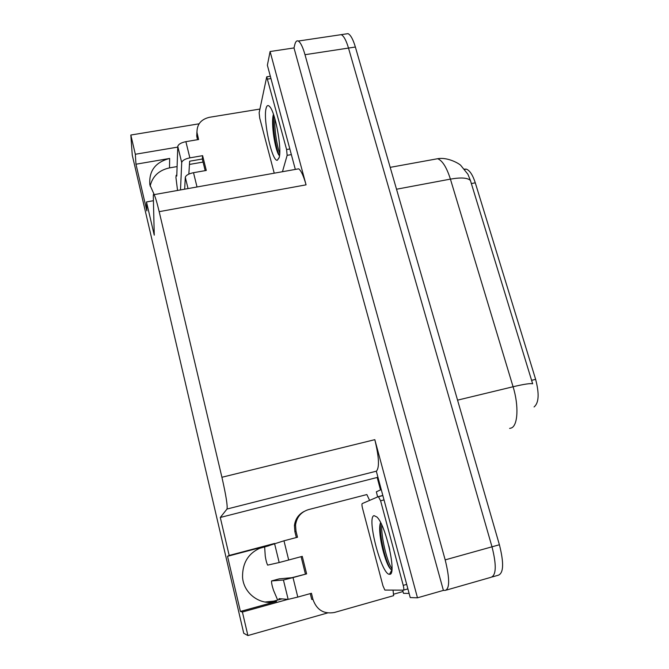 <?xml version="1.0" encoding="UTF-8"?>
<svg xmlns="http://www.w3.org/2000/svg" width="669" height="669" viewBox="0 0 669 669"><rect width="100%" height="100%" fill="white"/><g stroke="black" fill="none" stroke-linecap="round" stroke-linejoin="round"><path stroke-width="1" d="M281.925 598.889L273.805 601.138L264.932 602.025M258.451 548.647L269.038 545.712M177.753 147.105L135.33 154.263L130.831 135.029L132.253 155.124L243.75 633.3L247.906 635.55L242.404 612.018L240.405 611.458L276.531 601.423C261.019 606.198 243.733 593.98 242.563 577.406C242.287 561.96 249.219 551.766 263.36 546.832L227.527 556.299L229.174 555.454L220.285 517.471L227 509.034C227.703 505.881 226.005 495.294 221.916 477.265L159.18 211.672C156.931 202.281 155.233 196.602 154.079 194.646C153.519 193.834 153.268 194.403 153.31 196.352L154.255 235.17L146.486 201.954L153.41 200.708M338.957 34.989L341.232 34.654C343.782 35.909 346.208 40.383 348.499 48.068L491.999 546.816C496.615 565.129 496.298 575.29 491.054 577.288C496.298 575.29 496.615 565.129 491.999 546.816L348.499 48.068C346.208 40.383 343.782 35.909 341.232 34.654L338.957 34.989M380.502 489.909L377.165 477.474L377.893 477.089M159.18 211.672L306.067 184.845L270.1 51.53L267.374 65.228L295.33 169.416M376.321 471.219L410.231 597.576L417.481 597.81L374.816 439.667C379.03 457.002 379.574 467.497 376.438 471.16L376.321 471.219M306.067 184.845C303.542 175.822 301.075 170.486 298.658 168.822L296.66 169.182M443.396 590.393L294 47.934L294.778 44.698C295.564 41.562 296.735 40.341 298.282 41.043C300.532 42.364 302.773 46.914 304.997 54.699L445.178 559.878C449.76 578.426 449.794 588.603 445.286 590.401L443.396 590.393L417.481 597.81M247.906 635.55L327.526 612.963M393.347 594.281L403.014 591.538M130.831 135.029L199.078 123.807M270.1 51.53L294 47.934M150.14 186.107C152.499 176.273 158.954 170.194 169.508 167.886L177.101 166.573M189.452 164.432L203.067 162.074M220.285 517.471L377.165 477.474M242.404 612.018L287.954 599.357M274.349 543.512L229.174 555.454M154.221 194.62L149.873 184.87C148.744 170.971 155.333 162.166 169.658 158.444L135.966 164.214L146.862 210.902L146.486 201.954M135.966 164.214L135.33 154.263M240.405 611.458L227.527 556.299M464.378 169.123L466.285 169.123C469.722 170.361 472.715 174.918 475.283 182.813L535.635 379.356C539.398 393.79 538.88 402.989 534.071 406.953M509.627 428.419L511.359 427.984C517.923 425.534 518.943 405.615 513.081 386.749C523.952 384.173 530.484 383.195 532.658 383.797L470.416 180.479L467.915 174.258L461.025 165.728C460.74 164.557 448.381 156.772 437.651 158.72L433.512 159.473M345.697 33.985L348.022 33.642C350.623 34.888 353.073 39.346 355.373 47.022L499.4 544.75C504.016 563.03 503.64 573.182 498.288 575.223L492.325 576.929M393.029 590.133L393.656 595.653L334.408 612.478C323.855 614.318 316.713 609.986 312.983 599.483L311.445 593.278L297.797 597.074L293.014 577.581L283.43 580.006L271.547 580.951L279.216 578.861L291.91 577.69L306.619 573.868L302.263 556.357L288.69 560.003L283.974 540.803L297.504 537.232L295.999 531.178L295.539 525.04C296.727 517.112 301.033 511.977 308.459 509.636L366.855 494.55L369.606 500.395M293.014 577.581L306.619 573.868M305.407 574.002L301.1 556.667M312.983 599.483L311.712 599.399L310.274 593.604M296.342 537.533L294.887 531.663L294.435 525.583C295.255 519.219 298.416 514.545 303.91 511.559M409.119 593.428L403.491 593.344L402.629 590.158M381.246 489.574L376.354 491.807L377.642 496.933M283.974 540.803L266.321 546.431M274.524 543.445L279.174 562.529L267.633 565.121C266.588 562.888 265.794 559.819 265.242 555.922L264.648 546.874M279.174 562.529L288.69 560.003M279.082 599.675L279.023 598.663L288.155 599.374L297.797 597.074M277.677 600.068L273.554 590.384C272.091 586.002 271.422 582.858 271.547 580.951M197.02 186.977L193.508 172.686C188.625 173.739 185.89 175.286 185.305 177.327L184.661 189.185M193.508 172.686L206.286 170.444L202.615 155.668L202.306 159.021L189.653 161.204L188.85 174.091M205.191 170.637L202.306 159.021M197.506 139.704L196.728 136.024L196.937 131.877M202.615 155.668L189.862 157.859L185.882 141.661L198.601 139.52L196.987 132.512C196.862 124.392 201.018 119.316 209.456 117.292L259.881 109.064M185.882 141.661C181.031 142.689 178.33 144.287 177.778 146.452L176.783 176.022L176.139 175.337L176.817 175.219M176.817 175.211L176.139 175.328L175.939 177.477L177.544 190.456M180.505 189.929L181.709 162.575C182.277 160.468 184.995 158.904 189.862 157.859M389.634 574.261L389.509 574.27C381.481 575.072 366.303 516.961 374.071 515.64L376.982 517.062C385.971 525.324 397.093 575.599 389.634 574.261M380.602 522.598C377.015 530.408 384.558 561.575 389.918 568.274L391.817 570.005L389.509 574.27M388.865 545.929L389.759 549.767M378.386 496.607L380.602 500.797L403.231 585.375C403.942 588.277 404.001 589.874 403.407 590.158L384.859 590.066L382.927 585.735L362.498 508.189C361.87 505.597 361.77 504.066 362.205 503.59L378.386 496.607M380.577 522.656C378.938 535.066 385.846 562.721 390.537 568.951L390.888 569.419M381.715 524.872C381.046 538.144 387.602 563.106 391.967 568.692M279.09 157.825L277.301 160.267C272.015 161.597 263.017 120.387 266.028 108.604C266.73 105.459 267.918 104.757 269.574 106.488C275.252 111.656 282.126 149.011 279.09 157.825M273.454 114.248C270.619 123.372 275.36 150.834 279.006 155.191L279.391 155.693M274.231 173.187L259.723 118.129L259.146 112.718L266.73 76.818L286.6 149.53L287.143 155.342L282.46 171.716M273.813 115.294C272.358 128.189 276.456 150.868 279.491 155.718M274.825 118.538C274.323 129.928 277.1 146.578 279.709 153.193M263.36 546.832L260.977 547.844M276.531 601.423L273.805 601.138M446.382 590.083L491.054 577.288M445.178 559.878L499.4 544.75M304.997 54.699L355.373 47.022M221.916 477.265L374.816 439.667M227 509.034L376.438 471.16M475.283 182.813L471.319 183.565M535.635 379.356L531.554 380.335M169.658 158.444L169.508 167.886M470.416 180.479C467.673 177.745 461 177.293 450.413 179.116C446.666 167.375 442.41 160.577 437.651 158.72L390.194 167.359M457.554 400.146L513.081 386.749L450.413 179.116L396.525 189.227M295.999 531.178L294.887 531.663M283.43 580.006L288.155 599.374M197.33 134.41L197.062 137.906M177.778 146.452L181.709 162.575M185.305 177.327L188.048 188.583M378.462 496.59L382.827 495.453M380.602 500.797L384.014 499.91M403.532 590.125L407.898 588.887M403.231 585.375L406.693 584.405M267.742 79.059L270.953 78.557M287.143 155.342L291.358 154.606M286.6 149.53L289.844 148.97M298.282 41.043L348.022 33.642M154.079 194.646L298.658 168.822M466.285 169.123L464.637 169.433M294.435 525.583L295.539 525.04M196.728 136.024L196.987 132.512M378.679 496.649L382.852 495.57M390.537 568.951L389.918 568.274M279.174 157.483L277.301 160.267M266.73 76.818L270.335 76.258"/></g></svg>
